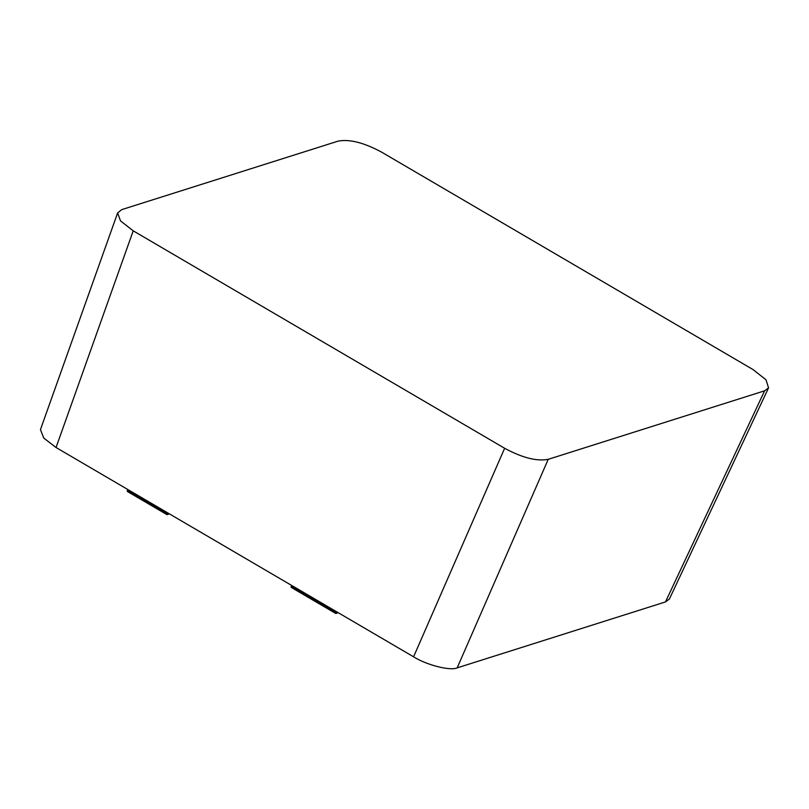 <?xml version="1.0" encoding="UTF-8"?>
<svg xmlns="http://www.w3.org/2000/svg" width="809" height="809" viewBox="0 0 809 809"><rect width="100%" height="100%" fill="white"/><g stroke="black" fill="none" stroke-linecap="round" stroke-linejoin="round"><path stroke-width="1.21" d="M768.55 387.875L669.417 598.984L665.473 601.926L457.176 667.87C450.38 671.086 426.586 665.059 413.581 656.817L56.043 447.508L43.777 438.073L40.45 429.599L117.629 212.929L121.724 209.632L338.101 141.13C349.448 138.946 363.979 142.627 381.686 152.183L753.108 369.612L766.032 379.815L768.55 387.875L764.606 390.818L548.229 459.32C536.883 461.514 522.351 457.833 504.634 448.277L133.222 230.838L120.521 220.897L117.629 212.929M166.988 513.543L127.357 490.345L127.316 491.437L166.927 514.625L167.352 512.673M127.357 490.345L127.701 489.455M169.394 513.867L167.15 514.635M335.806 612.383L291.21 586.272L291.169 587.364L335.755 613.465L336.18 611.503M291.21 586.272L291.564 585.382M338.213 612.696L335.978 613.465M665.473 601.926L764.606 390.818M548.229 459.32L457.176 667.87M56.043 447.508L133.222 230.838M413.581 656.817L504.634 448.277"/></g></svg>

